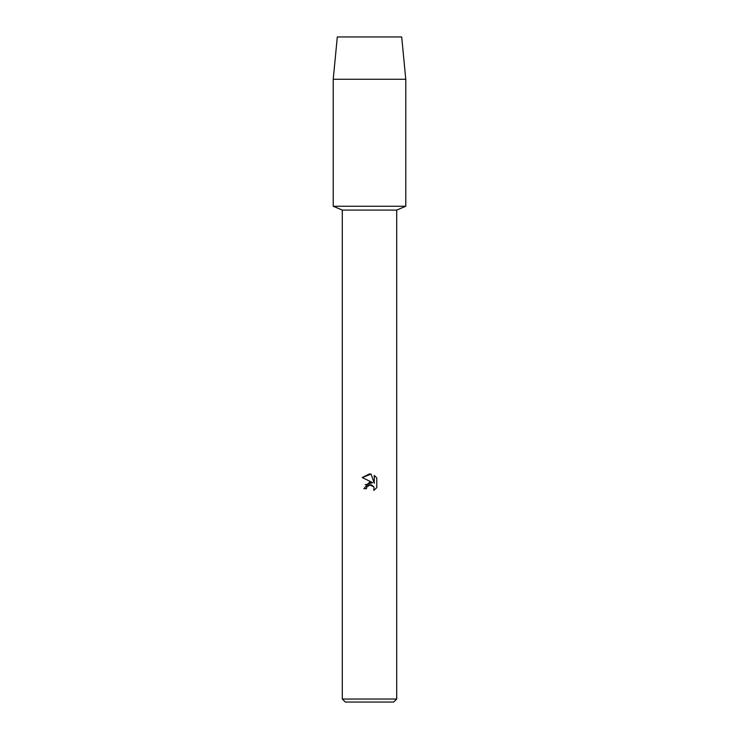 <?xml version="1.0" encoding="UTF-8"?>
<svg xmlns="http://www.w3.org/2000/svg" width="739" height="739" viewBox="0 0 739 739"><rect width="100%" height="100%" fill="white"/><g stroke="black" fill="none" stroke-linecap="round" stroke-linejoin="round"><path stroke-width="1.11" d="M401.693 36.95L337.307 36.95L401.693 36.95L405.776 79.276L405.776 206.246L369.5 206.246L405.776 206.246L396.704 210.088L396.704 699.029L342.296 699.029L345.316 702.05L393.684 702.05L396.704 699.029M342.296 699.029L342.296 210.088L396.704 210.088M371.08 474.105L362.23 477.523L369.5 473.93L371.08 474.105L374.257 483.241L374.257 475.417L376.779 477.967L376.779 487.62L373.851 490.428L373.962 487.177L371.856 485.061L370.35 484.766L366.858 486.927L366.442 488.701L363.865 488.701L369.5 482.262L372.622 482.641L362.221 477.523M366.442 488.701L366.701 487.269M373.851 490.428L376.779 487.62M372.622 482.641L365.158 484.784M368.105 485.477L369.408 484.886M369.435 484.876L373.712 486.678M376.779 477.967L374.257 475.417M337.307 36.95L333.224 79.276L333.224 206.246L369.5 206.246L333.224 206.246L342.296 210.088M333.224 79.276L405.776 79.276"/></g></svg>
